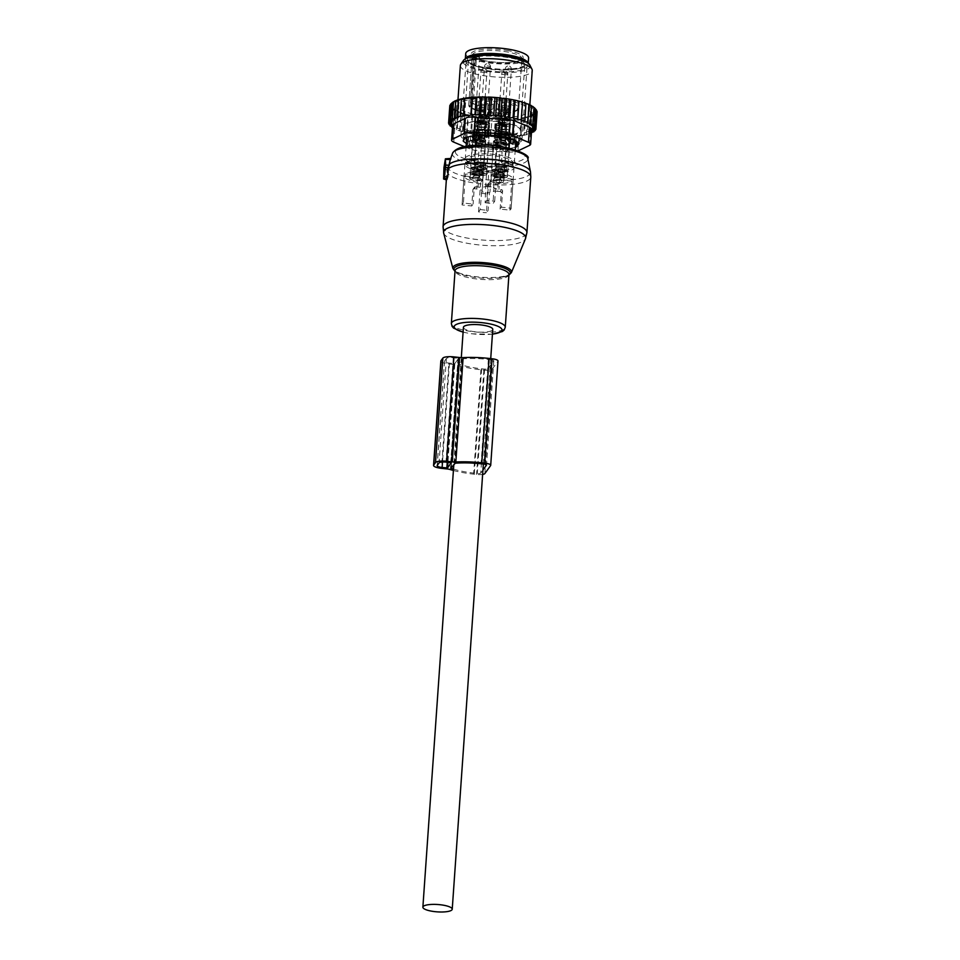 <?xml version="1.0" encoding="UTF-8"?>
<svg xmlns="http://www.w3.org/2000/svg" width="960" height="960" viewBox="0 0 960 960"><rect width="100%" height="100%" fill="white"/><g stroke="black" fill="none" stroke-linecap="round" stroke-linejoin="round"><path stroke-width="0.72" stroke-dasharray="4.8 3.6" d="M450.816 159.108L447.504 167.832L446.616 179.832M447.108 170.436A42.024 10.524 -176 0 0 446.964 171.156L447.12 169.68L444.168 169.164M444.18 168.84L447.168 169.848M463.416 203.028A24.612 6.168 -176 0 0 462.06 204.864A24.612 6.168 -176 0 0 462.06 204.924L471.768 205.98L473.124 204.096L463.416 203.028L465.444 174.036L478.884 175.512L478.08 187.104A6.6 1.656 -176 0 0 485.688 186.252L485.124 202.752L486.792 200.412L488.82 171.42A24.612 6.168 -176 0 0 465.444 174.036M478.08 187.104L475.524 186.828A1.2 1.152 -144.3 0 0 474.264 187.86L473.124 204.096M474.264 187.86L472.896 189.756L471.768 205.98M472.896 189.756A1.2 1.152 -144.3 0 1 474.168 188.724L476.712 189A6.6 1.656 -176 0 1 482.184 191.016A6.6 1.656 -176 0 1 482.088 191.268L481.644 191.88L489.528 192.732L488.112 210.42L486.432 212.748L488.46 183.756A24.612 6.168 -176 0 0 511.836 181.14L498.396 179.676L497.58 191.268A6.6 1.656 -176 0 0 489.972 192.12L489.528 192.732M485.124 202.752L493.008 203.604L494.676 201.276A24.612 6.168 -176 0 0 486.792 200.412M486.132 185.64L494.064 186.468L493.008 203.604M509.808 210.132A24.612 6.168 -176 0 0 511.164 208.296A24.612 6.168 -176 0 0 511.176 208.236L501.456 207.18L500.1 209.076L509.808 210.132L511.836 181.14M486.18 185.604L494.064 186.468L493.572 187.116A6.6 1.656 -176 0 0 493.476 187.356A6.6 1.656 -176 0 0 498.948 189.372L501.492 189.66L500.136 191.544A1.2 1.152 -144.3 0 1 501.24 192.84L500.1 209.076M501.492 189.66A1.2 1.152 -144.3 0 1 502.596 190.944L501.456 207.18M481.644 191.88L480.228 209.556L478.548 211.884A24.612 6.168 -176 0 0 486.432 212.748M480.228 209.556L488.112 210.42M507.492 133.368A24.612 6.168 -176 0 0 502.308 132.168A24.612 6.168 -176 0 0 482.652 130.656L478.992 130.272A4.8 1.2 -176 0 0 473.544 130.884L472.86 131.76A24.612 6.168 -176 0 0 466.92 135.288A24.612 6.168 -176 0 0 468.564 137.724L468 138.6A4.8 1.2 -176 0 0 467.94 138.768A4.8 1.2 -176 0 0 471.828 140.22L475.476 140.64A24.612 6.168 -176 0 0 480.648 141.84A24.612 6.168 -176 0 0 500.316 143.34L499.908 149.148L503.568 149.52A4.8 1.2 -176 0 0 509.004 148.92L510.108 142.248A24.612 6.168 -176 0 0 516.036 138.72A24.612 6.168 -176 0 0 514.392 136.284L514.968 135.396A4.8 1.2 -176 0 0 515.016 135.24A4.8 1.2 -176 0 0 511.128 133.776L507.492 133.368L507.18 137.724M500.316 143.34L503.964 143.724L503.568 149.52A4.8 0.636 -84 0 0 503.772 151.608L508.428 149.856A4.8 4.584 -141.4 0 1 506.256 151.332L503.772 151.608L499.908 149.148M509.7 148.044L506.256 151.332M514.392 136.284L513.792 142.488M479.028 165.036A24.612 6.168 -176 0 0 514.416 161.916A24.612 6.168 -176 0 0 500.688 155.364A24.612 6.168 -176 0 0 465.3 158.484A24.612 6.168 -176 0 0 479.028 165.036M513.996 142.08L514.968 135.396M478.584 142.764A29.328 7.344 -176 0 0 520.74 139.044A29.328 7.344 -176 0 0 504.372 131.244A29.328 7.344 -176 0 0 462.228 134.952A29.328 7.344 -176 0 0 478.584 142.764M510.108 142.248L509.412 143.124A4.8 1.2 -176 0 1 503.964 143.724M468.564 137.724L468.156 143.52L471.132 148.056C468.852 146.652 470.232 149.016 467.544 144.672A4.8 1.2 -176 0 0 471.432 146.028L475.068 146.436L471.732 148.116A4.8 0.792 -83.5 0 1 471.432 146.028L471.828 140.22M475.476 140.64L475.068 146.436M482.652 130.656L482.328 135.156M472.86 131.76L472.56 135.9M479.184 134.064A29.328 7.344 -176 0 0 521.34 130.356A29.328 7.344 -176 0 0 504.984 122.544A29.328 7.344 -176 0 0 462.828 126.264A29.328 7.344 -176 0 0 479.184 134.064M468 138.6L467.592 144.408A4.8 1.2 -176 0 0 467.532 144.564A4.8 1.2 -176 0 0 467.544 144.672M469.98 147.372A4.8 4.608 32.7 0 1 467.592 144.408L468.156 143.52M479.676 133.848A28.212 7.068 -176 0 0 520.236 130.272A28.212 7.068 -176 0 0 504.492 122.76A28.212 7.068 -176 0 0 463.944 126.336A28.212 7.068 -176 0 0 479.676 133.848M478.632 170.832A24.612 6.168 -176 0 0 514.008 167.712A24.612 6.168 -176 0 0 500.28 161.16A24.612 6.168 -176 0 0 464.892 164.28A24.612 6.168 -176 0 0 478.632 170.832M493.44 141.348A6.6 1.656 -176 0 0 498.48 143.316A6.6 1.656 -176 0 0 505.944 142.92A6.6 1.656 -176 0 0 506.616 142.26A6.6 1.656 -176 0 0 501.576 140.292A6.6 1.656 -176 0 0 494.112 140.688A6.6 1.656 -176 0 0 493.44 141.348L490.68 180.768A6.6 1.656 -176 0 1 490.776 180.528L488.46 183.756M490.68 180.768A6.6 1.656 -176 0 0 495.72 182.748A6.6 1.656 -176 0 0 503.184 182.352A6.6 1.656 -176 0 0 503.856 181.692A6.6 1.656 -176 0 0 498.396 179.676M472.572 139.068A6.6 1.656 -176 0 0 476.256 140.832A6.6 1.656 -176 0 0 485.748 139.992A6.6 1.656 -176 0 0 482.064 138.228A6.6 1.656 -176 0 0 472.572 139.068L469.812 178.5A6.6 1.656 -176 0 1 477.528 177.396L464.088 175.932A24.612 6.168 -176 0 0 477.816 182.424A24.612 6.168 -176 0 0 480.576 182.892L482.892 179.664L482.088 191.268M469.812 178.5A6.6 1.656 -176 0 0 473.496 180.252A6.6 1.656 -176 0 0 482.892 179.664M510.228 137.256A6.6 1.656 -176 0 0 506.544 135.492A6.6 1.656 -176 0 0 497.052 136.332A6.6 1.656 -176 0 0 500.736 138.084A6.6 1.656 -176 0 0 510.228 137.256L507.468 176.688A6.6 1.656 -176 0 1 499.752 177.78L513.204 179.244A24.612 6.168 -176 0 0 499.464 172.752A24.612 6.168 -176 0 0 496.704 172.284L494.388 175.512L493.572 187.116M507.468 176.688A6.6 1.656 -176 0 0 503.784 174.924A6.6 1.656 -176 0 0 494.388 175.512M465.468 58.776A31.524 7.896 -176 0 0 465.312 59.424A31.524 7.896 -176 0 0 482.892 67.812A31.524 7.896 -176 0 0 528.192 63.816A31.524 7.896 -176 0 0 528.132 63.156M489.36 134.976A6.6 1.656 -176 0 0 484.308 133.008A6.6 1.656 -176 0 0 476.856 133.404A6.6 1.656 -176 0 0 476.184 134.052A6.6 1.656 -176 0 0 481.224 136.032A6.6 1.656 -176 0 0 488.676 135.636A6.6 1.656 -176 0 0 489.36 134.976L486.6 174.408A6.6 1.656 -176 0 1 486.504 174.66L488.82 171.42M486.6 174.408A6.6 1.656 -176 0 0 481.56 172.44A6.6 1.656 -176 0 0 474.096 172.824A6.6 1.656 -176 0 0 473.424 173.484A6.6 1.656 -176 0 0 478.884 175.512M500.136 191.544L497.58 191.268M465.708 53.628A31.524 7.896 -176 0 0 483.288 62.016A31.524 7.896 -176 0 0 528.6 58.02M505.272 142.8A5.856 1.464 -176 0 0 505.872 142.212A5.856 1.464 -176 0 0 501.396 140.472A5.856 1.464 -176 0 0 494.784 140.82A5.856 1.464 -176 0 0 494.196 141.396A5.856 1.464 -176 0 0 498.66 143.148A5.856 1.464 -176 0 0 505.272 142.8M476.592 140.676A5.856 1.464 -176 0 0 485.004 139.944A5.856 1.464 -176 0 0 481.74 138.384A5.856 1.464 -176 0 0 473.316 139.128A5.856 1.464 -176 0 0 476.592 140.676M506.208 135.648A5.856 1.464 -176 0 0 497.796 136.38A5.856 1.464 -176 0 0 501.06 137.94A5.856 1.464 -176 0 0 509.472 137.196A5.856 1.464 -176 0 0 506.208 135.648M477.528 133.524A5.856 1.464 -176 0 0 476.928 134.112A5.856 1.464 -176 0 0 481.392 135.852A5.856 1.464 -176 0 0 488.004 135.504A5.856 1.464 -176 0 0 488.604 134.928A5.856 1.464 -176 0 0 484.14 133.176A5.856 1.464 -176 0 0 477.528 133.524M495.396 132.12A5.856 1.464 -176 0 0 494.796 132.696A5.856 1.464 -176 0 0 499.272 134.448A5.856 1.464 -176 0 0 505.884 134.1A5.856 1.464 -176 0 0 506.472 133.512A5.856 1.464 -176 0 0 502.008 131.772A5.856 1.464 -176 0 0 495.396 132.12M482.34 129.684A5.856 1.464 -176 0 0 473.928 130.428A5.856 1.464 -176 0 0 477.192 131.988A5.856 1.464 -176 0 0 485.604 131.244A5.856 1.464 -176 0 0 482.34 129.684M506.82 126.948A5.856 1.464 -176 0 0 498.408 127.692A5.856 1.464 -176 0 0 501.672 129.24A5.856 1.464 -176 0 0 510.084 128.508A5.856 1.464 -176 0 0 506.82 126.948M488.616 126.816A5.856 1.464 -176 0 0 489.216 126.228A5.856 1.464 -176 0 0 484.74 124.488A5.856 1.464 -176 0 0 478.128 124.824A5.856 1.464 -176 0 0 477.54 125.412A5.856 1.464 -176 0 0 482.004 127.164A5.856 1.464 -176 0 0 488.616 126.816M505.608 134.052A5.556 1.392 -176 0 0 506.172 133.5A5.556 1.392 -176 0 0 501.936 131.844A5.556 1.392 -176 0 0 495.66 132.168A5.556 1.392 -176 0 0 495.096 132.72A5.556 1.392 -176 0 0 499.332 134.376A5.556 1.392 -176 0 0 505.608 134.052M477.324 131.928A5.556 1.392 -176 0 0 485.304 131.22A5.556 1.392 -176 0 0 482.208 129.744A5.556 1.392 -176 0 0 474.228 130.44A5.556 1.392 -176 0 0 477.324 131.928M506.688 127.008A5.556 1.392 -176 0 0 498.708 127.704A5.556 1.392 -176 0 0 501.804 129.18A5.556 1.392 -176 0 0 509.784 128.484A5.556 1.392 -176 0 0 506.688 127.008M476.412 55.872L474.528 55.668A2.4 0.6 4 0 1 473.124 55.38A24.912 6.24 -176 0 0 472.128 56.772L472.224 55.248A24.912 6.24 -176 0 0 486.12 61.884A24.912 6.24 -176 0 0 521.928 58.728A24.912 6.24 -176 0 0 508.032 52.092A24.912 6.24 -176 0 0 472.224 55.248C473.196 54.732 467.376 56.172 485.808 60.936C499.536 63.156 510.6 63.072 518.988 60.696L521.928 58.728L518.484 108.012A24.912 6.24 -176 0 0 504.588 101.376A24.912 6.24 -176 0 0 470.496 102.468L471.408 102.936L474.648 56.544L473.736 56.076L470.496 102.468A1.2 1.092 60.2 0 0 471.528 103.812L471.408 102.936L473.28 103.14L476.532 56.748A3.6 0.9 4 0 1 479.508 57.852A3.6 0.9 4 0 1 475.308 58.452L475.596 57.012A2.4 0.6 4 0 0 478.356 56.7A2.4 0.6 4 0 0 476.412 55.872L476.532 56.748L474.648 56.544L474.576 55.632L473.316 55.356M479.928 110.22A12.012 3.012 4 0 0 492.924 108.768A2.7 0.672 4 0 1 495.876 108.444A2.7 0.672 4 0 1 498.24 109.284A2.7 0.672 4 0 1 498.228 109.344A12.012 3.012 4 0 0 498.156 109.632A12.012 3.012 4 0 0 507.396 113.22A2.7 0.672 4 0 1 509.472 114.024A2.7 0.672 4 0 1 506.484 114.492A12.012 3.012 4 0 0 493.476 115.944A2.7 0.672 4 0 1 490.524 116.268A2.7 0.672 4 0 1 488.16 115.428A2.7 0.672 4 0 1 488.172 115.368A12.012 3.012 4 0 0 488.256 115.092A12.012 3.012 4 0 0 479.016 111.504A2.7 0.672 4 0 1 476.928 110.688A2.7 0.672 4 0 1 479.928 110.22L480.276 105.3A2.7 0.672 -176 0 0 477.312 105.66A4.8 1.2 -176 0 1 471.78 106.284L475.308 58.452L472.02 58.44L468.78 104.832A1.2 1.2 0 0 0 468.792 105.072A1.2 1.164 -7.4 0 1 468.78 104.844L470.184 104.628L473.712 56.808A2.4 0.6 4 0 0 472.128 56.772L468.78 104.844A24.912 6.24 -176 0 0 482.676 111.168A24.912 6.24 -176 0 0 518.484 108.012C519.168 109.764 516.492 111.36 510.48 112.776C502.236 114.084 493.068 113.856 482.976 112.104C473.016 109.704 468.288 107.364 468.792 105.072A1.2 1.164 -7.4 0 0 469.896 106.08A23.712 5.94 -176 0 0 483.12 112.092A23.712 5.94 -176 0 0 514.788 111.444A23.712 5.94 -176 0 0 503.976 102.768A23.712 5.94 -176 0 0 471.528 103.812L473.364 104.052L473.28 103.14A3.6 0.9 -176 0 1 476.268 104.244L479.508 57.852C479.7 56.688 478.68 56.016 476.46 55.836L474.528 55.668M473.124 55.38L473.736 56.076M478.404 124.884A5.556 1.392 -176 0 0 477.84 125.436A5.556 1.392 -176 0 0 482.076 127.092A5.556 1.392 -176 0 0 488.352 126.756A5.556 1.392 -176 0 0 488.916 126.204A5.556 1.392 -176 0 0 484.68 124.548A5.556 1.392 -176 0 0 478.404 124.884M496.272 123.468A5.556 1.392 -176 0 0 495.708 124.02A5.556 1.392 -176 0 0 499.944 125.676A5.556 1.392 -176 0 0 506.22 125.352A5.556 1.392 -176 0 0 506.784 124.8A5.556 1.392 -176 0 0 502.548 123.144A5.556 1.392 -176 0 0 496.272 123.468M482.82 121.044A5.556 1.392 -176 0 0 474.84 121.752A5.556 1.392 -176 0 0 477.936 123.228A5.556 1.392 -176 0 0 485.916 122.52A5.556 1.392 -176 0 0 482.82 121.044M507.3 118.308A5.556 1.392 -176 0 0 499.308 119.004A5.556 1.392 -176 0 0 502.404 120.492A5.556 1.392 -176 0 0 510.396 119.784A5.556 1.392 -176 0 0 507.3 118.308M488.952 118.068A5.556 1.392 -176 0 0 489.528 117.516A5.556 1.392 -176 0 0 485.28 115.848A5.556 1.392 -176 0 0 479.004 116.184A5.556 1.392 -176 0 0 478.44 116.736A5.556 1.392 -176 0 0 482.688 118.392A5.556 1.392 -176 0 0 488.952 118.068M504.204 124.968A3.3 0.828 -176 0 0 504.54 124.644A3.3 0.828 -176 0 0 502.02 123.66A3.3 0.828 -176 0 0 498.288 123.852A3.3 0.828 -176 0 0 497.952 124.176A3.3 0.828 -176 0 0 500.472 125.16A3.3 0.828 -176 0 0 504.204 124.968M478.92 122.784A3.3 0.828 -176 0 0 483.672 122.364A3.3 0.828 -176 0 0 481.824 121.488A3.3 0.828 -176 0 0 477.084 121.908A3.3 0.828 -176 0 0 478.92 122.784M506.304 118.752A3.3 0.828 -176 0 0 501.552 119.172A3.3 0.828 -176 0 0 503.4 120.048A3.3 0.828 -176 0 0 508.14 119.628A3.3 0.828 -176 0 0 506.304 118.752M480.276 105.3A12.012 3.012 -176 0 0 493.272 103.848A2.7 0.672 -176 0 1 496.224 103.524A2.7 0.672 -176 0 1 498.588 104.352A2.7 0.672 -176 0 1 498.576 104.424A12.012 3.012 -176 0 0 498.504 104.7A12.012 3.012 -176 0 0 507.744 108.288A2.7 0.672 -176 0 1 509.82 109.104A2.7 0.672 -176 0 1 506.82 109.56A12.012 3.012 -176 0 0 493.824 111.024A2.7 0.672 -176 0 1 490.872 111.348A2.7 0.672 -176 0 1 488.508 110.508A2.7 0.672 -176 0 1 488.52 110.436A12.012 3.012 -176 0 0 488.592 110.16A12.012 3.012 -176 0 0 479.352 106.572A2.7 0.672 -176 0 1 477.276 105.768A2.7 0.672 -176 0 1 477.312 105.66A4.8 1.2 -176 0 0 473.412 104.016M507.24 105.408A3.3 0.828 -176 0 0 502.488 105.828A3.3 0.828 -176 0 0 504.336 106.704A3.3 0.828 -176 0 0 509.076 106.296A3.3 0.828 -176 0 0 507.24 105.408M487.872 104.34A3.3 0.828 -176 0 0 488.208 104.016A3.3 0.828 -176 0 0 485.688 103.032A3.3 0.828 -176 0 0 481.956 103.224A3.3 0.828 -176 0 0 481.62 103.56A3.3 0.828 -176 0 0 484.14 104.544A3.3 0.828 -176 0 0 487.872 104.34M482.76 108.156A3.3 0.828 -176 0 0 478.02 108.564A3.3 0.828 -176 0 0 479.856 109.452A3.3 0.828 -176 0 0 484.608 109.032A3.3 0.828 -176 0 0 482.76 108.156M499.224 110.52A3.3 0.828 -176 0 0 498.888 110.844A3.3 0.828 -176 0 0 501.408 111.828A3.3 0.828 -176 0 0 505.14 111.636A3.3 0.828 -176 0 0 505.476 111.3A3.3 0.828 -176 0 0 502.956 110.316A3.3 0.828 -176 0 0 499.224 110.52M481.02 116.568A3.3 0.828 -176 0 0 480.684 116.892A3.3 0.828 -176 0 0 483.204 117.876A3.3 0.828 -176 0 0 486.936 117.684A3.3 0.828 -176 0 0 487.272 117.348A3.3 0.828 -176 0 0 484.752 116.364A3.3 0.828 -176 0 0 481.02 116.568M478.548 211.884L480.576 182.892M513.204 179.244L511.176 208.236M494.676 201.276L496.704 172.284M464.088 175.932L462.06 204.924M477.132 146.412L476.46 147.324L477.132 146.412C476.16 144.192 475.932 144.492 476.46 147.324C475.932 144.492 476.16 144.192 477.132 146.412M472.404 146.892C472.128 148.98 472.344 148.668 473.076 145.968C472.344 148.668 472.128 148.98 472.404 146.892C472.464 144.108 472.692 143.808 473.076 145.968C472.692 143.808 472.464 144.108 472.404 146.892M470.844 168.084A6.3 1.584 4 0 1 472.212 167.22A6.3 1.584 4 0 1 479.256 167.172A6.3 1.584 4 0 1 483.42 168.96A6.3 1.584 4 0 1 482.064 169.824A6.3 1.584 4 0 1 475.008 169.872A6.3 1.584 4 0 1 470.844 168.084L472.236 148.272L475.812 148.728L473.988 174.804A2.7 0.672 4 0 1 475.536 174.3A2.7 0.672 4 0 1 478.356 174.576A2.7 0.672 4 0 1 479.376 175.188A2.7 0.672 4 0 1 477.828 175.68A2.7 0.672 4 0 1 475.008 175.416A2.7 0.672 4 0 1 473.988 174.804L473.532 176.112A3.108 0.78 -176 0 0 474.648 176.928A3.108 0.78 4 0 0 478.104 177.216A3.108 0.78 4 0 0 479.652 176.544L480.96 179.1A4.608 1.152 4 0 1 478.668 180.12A4.608 1.152 4 0 1 473.544 179.676L471.876 178.476L479.268 178.236A4.608 1.152 4 0 1 480.96 179.1M483.42 168.96L485.292 142.284C486.984 141.732 481.512 138.996 474.396 140.088L472.704 141.408A6.3 1.584 4 0 1 474.072 140.544A6.3 1.584 4 0 1 481.116 140.496A6.3 1.584 4 0 1 485.292 142.284A6.3 1.584 4 0 1 483.924 143.16A6.3 1.584 4 0 1 476.88 143.196A6.3 1.584 4 0 1 472.704 141.408L472.464 144.984L476.064 145.044L476.136 143.976A2.7 0.672 -176 0 0 477.156 144.588A2.7 0.672 -176 0 0 479.988 144.864A2.7 0.672 -176 0 0 481.536 144.36A2.7 0.672 -176 0 0 481.284 144.048A2.7 0.672 -176 0 0 480.516 143.748A2.7 0.672 -176 0 0 476.424 143.712A2.7 0.672 -176 0 0 476.136 143.976M481.74 174.468A6.3 1.584 4 0 1 474.684 174.516A6.3 1.584 4 0 1 470.52 172.716A6.3 1.584 4 0 1 471.888 171.852A6.3 1.584 4 0 1 478.932 171.816A6.3 1.584 4 0 1 483.096 173.604A6.3 1.584 4 0 1 481.74 174.468M481.332 180.264A6.3 1.584 4 0 1 474.276 180.312A6.3 1.584 4 0 1 470.112 178.524A6.3 1.584 4 0 1 471.48 177.648A6.3 1.584 4 0 1 478.524 177.612A6.3 1.584 4 0 1 482.688 179.4A6.3 1.584 4 0 1 481.332 180.264M476.1 125.136A5.1 1.272 4 0 1 481.608 125.076A5.1 1.272 4 0 1 485.172 126.444A5.1 1.272 4 0 1 485.184 126.552A5.1 1.272 4 0 1 484.08 127.248A5.1 1.272 4 0 1 478.38 127.284A5.1 1.272 4 0 1 475.008 125.844A5.1 1.272 4 0 1 475.032 125.724A5.1 1.272 4 0 1 476.1 125.136M484.428 129.12A5.7 1.428 -176 0 0 485.652 128.208A5.7 1.428 -176 0 0 481.656 126.672A5.7 1.428 -176 0 0 475.512 126.756A5.7 1.428 -176 0 0 474.312 127.416A5.7 1.428 -176 0 0 477.816 129.12A5.7 1.428 -176 0 0 484.428 129.12M483.96 128.988A5.1 1.272 4 0 1 478.248 129.024A5.1 1.272 4 0 1 474.876 127.584A5.1 1.272 4 0 1 475.98 126.876A5.1 1.272 4 0 1 481.692 126.84A5.1 1.272 4 0 1 485.064 128.292A5.1 1.272 4 0 1 483.96 128.988M475.584 132.672A5.1 1.272 4 0 1 481.092 132.612A5.1 1.272 4 0 1 484.644 133.992A5.1 1.272 4 0 1 484.656 134.088A5.1 1.272 4 0 1 483.552 134.796A5.1 1.272 4 0 1 477.852 134.82A5.1 1.272 4 0 1 474.48 133.38A5.1 1.272 4 0 1 474.492 133.284A5.1 1.272 4 0 1 475.584 132.672M484.056 137.88A6 1.5 -176 0 0 485.34 136.932A6 1.5 -176 0 0 481.164 135.312A6 1.5 -176 0 0 474.672 135.384A6 1.5 -176 0 0 473.4 136.092A6 1.5 -176 0 0 477.12 137.88A6 1.5 -176 0 0 484.056 137.88M483.348 137.688A5.1 1.272 4 0 1 477.648 137.724A5.1 1.272 4 0 1 474.276 136.272A5.1 1.272 4 0 1 475.38 135.576A5.1 1.272 4 0 1 481.08 135.54A5.1 1.272 4 0 1 484.452 136.992A5.1 1.272 4 0 1 483.348 137.688M498 148.68L497.328 149.604L498 148.68C497.028 146.46 496.812 146.772 497.328 149.604C496.812 146.772 497.028 146.46 498 148.68M493.272 149.16C492.996 151.248 493.212 150.948 493.944 148.236C493.212 150.948 492.996 151.248 493.272 149.16C493.332 146.388 493.56 146.076 493.944 148.236C493.56 146.076 493.332 146.388 493.272 149.16M491.712 170.352A6.3 1.584 4 0 1 493.08 169.488A6.3 1.584 4 0 1 500.124 169.452A6.3 1.584 4 0 1 504.288 171.24A6.3 1.584 4 0 1 502.932 172.104A6.3 1.584 4 0 1 495.876 172.152A6.3 1.584 4 0 1 491.712 170.352L493.104 150.54L496.68 150.996L494.856 177.084A2.7 0.672 4 0 1 496.404 176.58A2.7 0.672 4 0 1 499.224 176.844A2.7 0.672 4 0 1 500.244 177.456A2.7 0.672 4 0 1 498.696 177.96A2.7 0.672 4 0 1 495.876 177.684A2.7 0.672 4 0 1 494.856 177.084L494.4 178.392A3.108 0.78 -176 0 0 495.528 179.196A3.108 0.78 4 0 0 498.972 179.496A3.108 0.78 4 0 0 500.52 178.812L501.828 181.38A4.608 1.152 4 0 1 499.536 182.388A4.608 1.152 4 0 1 494.412 181.956L492.744 180.744L500.136 180.516A4.608 1.152 4 0 1 501.828 181.38M504.288 171.24L506.16 144.564C507.852 144.012 502.38 141.264 495.264 142.356L493.584 143.688A6.3 1.584 4 0 1 494.94 142.824A6.3 1.584 4 0 1 501.996 142.776A6.3 1.584 4 0 1 506.16 144.564A6.3 1.584 4 0 1 504.792 145.428A6.3 1.584 4 0 1 497.748 145.476A6.3 1.584 4 0 1 493.584 143.688L493.332 147.264L496.932 147.312L497.016 146.256A2.7 0.672 -176 0 0 498.024 146.868A2.7 0.672 -176 0 0 500.856 147.132A2.7 0.672 -176 0 0 502.404 146.628A2.7 0.672 -176 0 0 502.164 146.328A2.7 0.672 -176 0 0 501.384 146.028A2.7 0.672 -176 0 0 497.292 145.98A2.7 0.672 -176 0 0 497.016 146.256M502.608 176.748A6.3 1.584 4 0 1 495.552 176.784A6.3 1.584 4 0 1 491.388 174.996A6.3 1.584 4 0 1 492.756 174.132A6.3 1.584 4 0 1 499.8 174.084A6.3 1.584 4 0 1 503.964 175.872A6.3 1.584 4 0 1 502.608 176.748M502.2 182.544A6.3 1.584 4 0 1 495.144 182.58A6.3 1.584 4 0 1 490.98 180.792A6.3 1.584 4 0 1 492.348 179.928A6.3 1.584 4 0 1 499.392 179.88A6.3 1.584 4 0 1 503.556 181.68A6.3 1.584 4 0 1 502.2 182.544M496.98 127.416A5.1 1.272 4 0 1 502.476 127.344A5.1 1.272 4 0 1 506.04 128.712A5.1 1.272 4 0 1 506.052 128.82A5.1 1.272 4 0 1 504.948 129.528A5.1 1.272 4 0 1 499.248 129.564A5.1 1.272 4 0 1 495.876 128.112A5.1 1.272 4 0 1 495.9 128.004A5.1 1.272 4 0 1 496.98 127.416M505.296 131.388A5.7 1.428 -176 0 0 506.52 130.476A5.7 1.428 -176 0 0 502.524 128.952A5.7 1.428 -176 0 0 496.38 129.024A5.7 1.428 -176 0 0 495.18 129.684A5.7 1.428 -176 0 0 498.696 131.388A5.7 1.428 -176 0 0 505.296 131.388M504.828 131.268A5.1 1.272 4 0 1 499.116 131.304A5.1 1.272 4 0 1 495.744 129.852A5.1 1.272 4 0 1 496.848 129.156A5.1 1.272 4 0 1 502.56 129.12A5.1 1.272 4 0 1 505.932 130.56A5.1 1.272 4 0 1 504.828 131.268M496.452 134.952A5.1 1.272 4 0 1 501.972 134.88A5.1 1.272 4 0 1 505.512 136.26A5.1 1.272 4 0 1 505.524 136.368A5.1 1.272 4 0 1 504.42 137.064A5.1 1.272 4 0 1 498.72 137.1A5.1 1.272 4 0 1 495.348 135.648A5.1 1.272 4 0 1 495.372 135.552A5.1 1.272 4 0 1 496.452 134.952M504.924 140.148A6 1.5 -176 0 0 506.208 139.212A6 1.5 -176 0 0 502.032 137.592A6 1.5 -176 0 0 495.54 137.664A6 1.5 -176 0 0 494.268 138.372A6 1.5 -176 0 0 497.988 140.16A6 1.5 -176 0 0 504.924 140.148M504.216 139.968A5.1 1.272 4 0 1 498.516 140.004A5.1 1.272 4 0 1 495.144 138.552A5.1 1.272 4 0 1 496.248 137.844A5.1 1.272 4 0 1 501.948 137.808A5.1 1.272 4 0 1 505.32 139.26A5.1 1.272 4 0 1 504.216 139.968M501.6 143.664L500.94 144.588L501.6 143.664C500.628 141.444 500.412 141.756 500.94 144.588C500.412 141.756 500.628 141.444 501.6 143.664M496.884 144.144C496.608 146.232 496.824 145.932 497.544 143.232C496.824 145.932 496.608 146.232 496.884 144.144C496.944 141.372 497.16 141.072 497.544 143.232C497.16 141.072 496.944 141.372 496.884 144.144M495.324 165.348A6.3 1.584 4 0 1 496.68 164.472A6.3 1.584 4 0 1 503.736 164.436A6.3 1.584 4 0 1 507.9 166.224A6.3 1.584 4 0 1 506.532 167.088A6.3 1.584 4 0 1 499.488 167.136A6.3 1.584 4 0 1 495.324 165.348L496.704 145.524L500.28 145.98L498.456 172.068A2.7 0.672 4 0 1 500.004 171.564A2.7 0.672 4 0 1 502.836 171.84A2.7 0.672 4 0 1 503.856 172.44A2.7 0.672 4 0 1 502.308 172.944A2.7 0.672 4 0 1 499.476 172.68A2.7 0.672 4 0 1 498.456 172.068L498 173.376A3.108 0.78 -176 0 0 499.128 174.192A3.108 0.78 4 0 0 502.584 174.48A3.108 0.78 4 0 0 504.12 173.808L505.44 176.364A4.608 1.152 4 0 1 503.148 177.372A4.608 1.152 4 0 1 498.024 176.94L496.344 175.728L503.736 175.5A4.608 1.152 4 0 1 505.44 176.364M507.9 166.224L509.76 139.548C511.452 138.996 505.992 136.26 498.876 137.352L497.184 138.672A6.3 1.584 4 0 1 498.552 137.808A6.3 1.584 4 0 1 505.596 137.76A6.3 1.584 4 0 1 509.76 139.548A6.3 1.584 4 0 1 508.404 140.424A6.3 1.584 4 0 1 501.348 140.46A6.3 1.584 4 0 1 497.184 138.672L496.932 142.248L500.544 142.296L500.616 141.24A2.7 0.672 -176 0 0 501.636 141.852A2.7 0.672 -176 0 0 504.456 142.116A2.7 0.672 -176 0 0 506.004 141.624A2.7 0.672 -176 0 0 505.764 141.312A2.7 0.672 -176 0 0 504.984 141.012A2.7 0.672 -176 0 0 500.904 140.976A2.7 0.672 -176 0 0 500.616 141.24M506.208 171.732A6.3 1.584 4 0 1 499.164 171.768A6.3 1.584 4 0 1 495 169.98A6.3 1.584 4 0 1 496.356 169.116A6.3 1.584 4 0 1 503.412 169.068A6.3 1.584 4 0 1 507.576 170.868A6.3 1.584 4 0 1 506.208 171.732M505.8 177.528A6.3 1.584 4 0 1 498.756 177.576A6.3 1.584 4 0 1 494.592 175.776A6.3 1.584 4 0 1 495.948 174.912A6.3 1.584 4 0 1 503.004 174.876A6.3 1.584 4 0 1 507.168 176.664A6.3 1.584 4 0 1 505.8 177.528M500.58 122.4A5.1 1.272 4 0 1 506.076 122.328A5.1 1.272 4 0 1 509.652 123.696A5.1 1.272 4 0 1 509.664 123.816A5.1 1.272 4 0 1 508.56 124.512A5.1 1.272 4 0 1 502.848 124.548A5.1 1.272 4 0 1 499.476 123.096A5.1 1.272 4 0 1 499.5 122.988A5.1 1.272 4 0 1 500.58 122.4M508.908 126.372A5.7 1.428 -176 0 0 510.12 125.472A5.7 1.428 -176 0 0 506.136 123.936A5.7 1.428 -176 0 0 499.992 124.008A5.7 1.428 -176 0 0 498.792 124.68A5.7 1.428 -176 0 0 502.296 126.384A5.7 1.428 -176 0 0 508.908 126.372M508.428 126.252A5.1 1.272 4 0 1 502.728 126.288A5.1 1.272 4 0 1 499.356 124.836A5.1 1.272 4 0 1 500.46 124.14A5.1 1.272 4 0 1 506.16 124.104A5.1 1.272 4 0 1 509.532 125.556A5.1 1.272 4 0 1 508.428 126.252M500.052 129.936A5.1 1.272 4 0 1 505.572 129.876A5.1 1.272 4 0 1 509.124 131.244A5.1 1.272 4 0 1 509.136 131.352A5.1 1.272 4 0 1 508.032 132.048A5.1 1.272 4 0 1 502.32 132.084A5.1 1.272 4 0 1 498.948 130.632A5.1 1.272 4 0 1 498.972 130.536A5.1 1.272 4 0 1 500.052 129.936M508.524 135.132A6 1.5 -176 0 0 509.82 134.196A6 1.5 -176 0 0 505.644 132.576A6 1.5 -176 0 0 499.152 132.648A6 1.5 -176 0 0 497.88 133.356A6 1.5 -176 0 0 501.6 135.144A6 1.5 -176 0 0 508.524 135.132M507.828 134.952A5.1 1.272 4 0 1 502.116 134.988A5.1 1.272 4 0 1 498.744 133.536A5.1 1.272 4 0 1 499.848 132.84A5.1 1.272 4 0 1 505.56 132.804A5.1 1.272 4 0 1 508.932 134.244A5.1 1.272 4 0 1 507.828 134.952M480.732 141.396L480.072 142.32L480.732 141.396C479.76 139.176 479.544 139.476 480.072 142.32C479.544 139.476 479.76 139.176 480.732 141.396M476.016 141.876C475.728 143.964 475.956 143.652 476.676 140.952C475.956 143.652 475.728 143.964 476.016 141.876C476.076 139.104 476.292 138.792 476.676 140.952C476.292 138.792 476.076 139.104 476.016 141.876M474.456 163.068A6.3 1.584 4 0 1 475.812 162.204A6.3 1.584 4 0 1 482.868 162.156A6.3 1.584 4 0 1 487.032 163.944A6.3 1.584 4 0 1 485.664 164.82A6.3 1.584 4 0 1 478.62 164.856A6.3 1.584 4 0 1 474.456 163.068L475.836 143.256L479.412 143.712L477.588 169.788A2.7 0.672 4 0 1 479.136 169.296A2.7 0.672 4 0 1 481.968 169.56A2.7 0.672 4 0 1 482.976 170.172A2.7 0.672 4 0 1 481.44 170.664A2.7 0.672 4 0 1 478.608 170.4A2.7 0.672 4 0 1 477.588 169.788L477.132 171.096A3.108 0.78 -176 0 0 478.26 171.912A3.108 0.78 4 0 0 481.716 172.212A3.108 0.78 4 0 0 483.252 171.528L484.572 174.096A4.608 1.152 4 0 1 482.28 175.104A4.608 1.152 4 0 1 477.156 174.66L475.476 173.46L482.868 173.232A4.608 1.152 4 0 1 484.572 174.096M487.032 163.944L488.892 137.28C490.584 136.728 485.124 133.98 477.996 135.072L476.316 136.392A6.3 1.584 4 0 1 477.684 135.528A6.3 1.584 4 0 1 484.728 135.492A6.3 1.584 4 0 1 488.892 137.28A6.3 1.584 4 0 1 487.536 138.144A6.3 1.584 4 0 1 480.48 138.192A6.3 1.584 4 0 1 476.316 136.392L476.064 139.98L479.676 140.028L479.748 138.972A2.7 0.672 -176 0 0 480.768 139.572A2.7 0.672 -176 0 0 483.588 139.848A2.7 0.672 -176 0 0 485.136 139.344A2.7 0.672 -176 0 0 484.896 139.032A2.7 0.672 -176 0 0 484.116 138.732A2.7 0.672 -176 0 0 480.024 138.696A2.7 0.672 -176 0 0 479.748 138.972M485.34 169.452A6.3 1.584 4 0 1 478.296 169.5A6.3 1.584 4 0 1 474.132 167.712A6.3 1.584 4 0 1 475.488 166.848A6.3 1.584 4 0 1 482.532 166.8A6.3 1.584 4 0 1 486.708 168.588A6.3 1.584 4 0 1 485.34 169.452M484.932 175.248A6.3 1.584 4 0 1 477.888 175.296A6.3 1.584 4 0 1 473.724 173.508A6.3 1.584 4 0 1 475.08 172.644A6.3 1.584 4 0 1 482.136 172.596A6.3 1.584 4 0 1 486.3 174.384A6.3 1.584 4 0 1 484.932 175.248M479.712 120.12A5.1 1.272 4 0 1 485.208 120.06A5.1 1.272 4 0 1 488.784 121.428A5.1 1.272 4 0 1 488.784 121.536A5.1 1.272 4 0 1 487.692 122.244A5.1 1.272 4 0 1 481.98 122.28A5.1 1.272 4 0 1 478.608 120.828A5.1 1.272 4 0 1 478.632 120.72A5.1 1.272 4 0 1 479.712 120.12M488.04 124.104A5.7 1.428 -176 0 0 489.252 123.192A5.7 1.428 -176 0 0 485.268 121.668A5.7 1.428 -176 0 0 479.124 121.74A5.7 1.428 -176 0 0 477.912 122.4A5.7 1.428 -176 0 0 481.428 124.104A5.7 1.428 -176 0 0 488.04 124.104M487.56 123.984A5.1 1.272 4 0 1 481.86 124.02A5.1 1.272 4 0 1 478.488 122.568A5.1 1.272 4 0 1 479.592 121.86A5.1 1.272 4 0 1 485.292 121.824A5.1 1.272 4 0 1 488.664 123.276A5.1 1.272 4 0 1 487.56 123.984M479.184 127.656A5.1 1.272 4 0 1 484.704 127.596A5.1 1.272 4 0 1 488.256 128.976A5.1 1.272 4 0 1 488.268 129.072A5.1 1.272 4 0 1 487.164 129.78A5.1 1.272 4 0 1 481.452 129.816A5.1 1.272 4 0 1 478.08 128.364A5.1 1.272 4 0 1 478.104 128.268A5.1 1.272 4 0 1 479.184 127.656M487.656 132.864A6 1.5 -176 0 0 488.952 131.916A6 1.5 -176 0 0 484.776 130.296A6 1.5 -176 0 0 478.284 130.38A6 1.5 -176 0 0 477.012 131.088A6 1.5 -176 0 0 480.732 132.864A6 1.5 -176 0 0 487.656 132.864M486.96 132.672A5.1 1.272 4 0 1 481.248 132.708A5.1 1.272 4 0 1 477.876 131.268A5.1 1.272 4 0 1 478.98 130.56A5.1 1.272 4 0 1 484.692 130.524A5.1 1.272 4 0 1 488.064 131.976A5.1 1.272 4 0 1 486.96 132.672M452.424 121.104L453.708 102.744L451.74 103.176M452.016 102.936A42.624 10.668 -176 0 0 451.572 103.488L450.504 104.256M524.424 122.04L525.924 103.212M527.148 123.192L528.876 104.388M528.432 104.832L529.068 104.904M529.416 124.392L530.7 106.02L531.348 105.612M530.7 106.02L531.684 106.176M533.82 107.496L532.476 107.244L533.328 106.86M508.848 136.956L513.24 136.704L514.464 119.304L510.72 120.408L510.108 118.98L508.848 136.956L494.064 136.836L483.732 135.948L485.016 117.576L486.084 118.056A42.624 10.668 4 0 0 488.4 118.296L491.1 118.536A42.624 10.668 4 0 0 493.644 118.716L496.128 118.86A42.624 10.668 4 0 0 498.36 118.956A42.624 10.668 4 0 0 498.936 118.98L501.012 119.028A42.624 10.668 4 0 0 504.348 119.064L505.704 119.052A42.624 10.668 4 0 0 527.796 116.592L528.612 116.352A42.624 10.668 4 0 0 530.424 115.74L531.42 115.344A42.624 10.668 4 0 0 532.62 114.78L531.828 114.444L533.52 114.252A42.624 10.668 4 0 0 534.312 113.7L533.304 113.268L534.996 113.088A42.624 10.668 4 0 0 535.452 112.536L534.276 112.068L535.812 111.876A42.624 10.668 4 0 0 535.98 111.348L534.636 110.904L536.028 110.652A42.624 10.668 4 0 0 535.944 110.112L534.456 109.704L535.692 109.404A42.624 10.668 4 0 0 535.356 108.852L533.736 108.48L534.78 108.132M485.016 117.576L483.396 117.744A42.624 10.668 4 0 1 481.32 117.456L478.716 117.072A42.624 10.668 4 0 1 476.712 116.736L474.228 116.28A42.624 10.668 4 0 1 472.332 115.896L470.004 115.38A42.624 10.668 4 0 1 468.24 114.96L466.08 114.384A42.624 10.668 4 0 1 464.472 113.928L463.236 132.024L467.184 133.068L468.348 116.532L470.004 115.38M460.02 130.704L461.316 112.344L459.384 112.164A42.624 10.668 4 0 1 458.136 111.636L457.296 129.552L456.54 129.708L459.672 130.896L463.188 131.808L464.472 113.928M464.472 113.436L462.528 113.316A42.624 10.668 4 0 1 461.088 112.812L459.672 130.896M458.58 111.192L456.696 110.952A42.624 10.668 4 0 1 455.664 110.412L453.876 128.448L457.296 129.552M451.572 103.488L452.736 103.956L451.2 104.148A42.624 10.668 4 0 0 451.032 104.676L452.376 105.12L450.984 105.36A42.624 10.668 4 0 0 451.068 105.912L452.556 106.32L451.32 106.608A42.624 10.668 4 0 0 451.656 107.172L453.288 107.544L452.232 107.88A42.624 10.668 4 0 0 452.808 108.444L454.536 108.768L453.252 127.14L451.728 127.164L455.028 128.364L456.312 109.992L455.664 110.412M456.312 109.992L454.488 109.716A42.624 10.668 4 0 1 453.684 109.152L452.88 110.628L451.764 126.54M454.536 108.768L453.684 109.152M453.708 102.744L452.7 102.324M453.912 119.88L455.184 101.58L453.876 101.724M455.184 101.58L454.404 101.244M455.856 118.728L457.128 100.512L456.264 100.608M458.232 117.672L459.072 99.6M497.604 117.264A36.024 9.024 4 0 1 457.572 105.492A36.024 9.024 4 0 1 489.408 98.76A36.024 9.024 4 0 1 529.44 110.52A36.024 9.024 4 0 1 497.604 117.264M535.692 109.404L536.64 110.316M535.944 110.112L537.12 111.612L536.028 110.652M535.98 111.348L537.024 112.872L535.812 111.876M535.452 112.536L536.352 114.084L534.996 113.088M534.312 113.7L535.104 115.224L533.52 114.252M531.42 115.344L533.34 116.28L532.62 114.78M528.612 116.352L531.096 117.216L530.424 115.74M505.704 119.052L506.352 120.528L510.108 118.98M527.796 116.592L528.444 118.056L524.844 117.324L525.456 118.752L521.808 118.488L522.168 119.34L514.824 120.168L514.464 119.304M504.168 137.064L505.44 118.944M505.2 137.064L506.352 120.528M504.348 119.064L501.696 120.516L501.012 119.028M499.2 137.028L500.472 118.8M500.532 137.052L501.696 120.516M498.936 118.98L496.848 120.36L496.128 118.86M494.064 136.836L495.336 118.524M495.696 136.896L496.848 120.36M493.644 118.716L491.892 120.06L491.1 118.536M488.808 136.464L490.092 118.104M490.74 136.596L491.892 120.06M488.4 118.296L486.888 119.616L486.084 118.056M485.724 136.152L486.888 119.616M483.732 135.948L480.804 135.564L481.956 119.028L483.396 117.744M481.32 117.456L481.956 119.028M476.052 116.232L474.768 134.604L476.028 134.856L480.804 135.564L479.172 135.336L480.456 116.964M476.028 134.856L477.18 118.32L478.716 117.072M476.712 116.736L477.18 118.32M474.768 134.604L471.468 134.016L472.62 117.48L474.228 116.28M472.332 115.896L472.62 117.48M471.888 115.392L470.604 133.764L471.468 134.016M470.604 133.764L467.184 133.068M468.24 114.96L468.348 116.532M466.728 132.828L468.012 114.456M466.08 114.384L464.388 115.488M462.528 113.316L460.824 114.36M456.54 129.708L457.692 113.172L459.384 112.164M458.136 111.636L457.692 113.172M456.696 110.952L455.028 111.924M454.488 109.716L452.88 110.628M452.808 108.444L451.272 109.332L452.232 107.88M451.656 107.172L450.216 108.024L451.32 106.608M451.068 105.912L449.724 106.728L450.984 105.36M451.032 104.676L449.832 105.468L451.2 104.148M524.844 117.324L523.584 135.3L524.304 135.288L525.456 118.752M521.808 118.488L520.596 135.888L522.168 119.34M521.016 135.876L513.672 136.704L514.824 120.168M509.568 136.944L510.72 120.408M460.908 116.712L462.168 98.736M463.92 115.884L465.132 98.484M464.412 146.628L469.716 148.872A12.012 3.012 4 0 0 480.588 150.852L508.152 152.028L509.208 136.86L496.224 136.98L470.784 133.704L454.836 126.984L452.664 124.764M529.548 145.368L530.604 130.212L519 135.768L509.208 136.86M508.152 152.028A12.012 3.012 -176 0 0 517.932 150.924L518.256 150.78M494.928 145.44A30.624 7.668 4 0 1 460.896 135.444A30.624 7.668 4 0 1 487.956 129.72A30.624 7.668 4 0 1 521.988 139.716A30.624 7.668 4 0 1 494.928 145.44M465.3 137.856L463.896 136.8A6 1.5 4 0 1 463.524 136.224A6 1.5 4 0 1 463.608 136.008L465.552 133.308A6 1.5 4 0 1 466.848 132.684L474.144 130.956A6 1.5 4 0 1 476.676 130.68L487.38 130.392A6 1.5 4 0 1 490.464 130.524L501.696 131.748A6 1.5 4 0 1 504.504 132.252L513.264 134.664A6 1.5 4 0 1 515.052 135.42L518.988 138.36A6 1.5 4 0 1 519.348 138.936A6 1.5 4 0 1 519.264 139.164L517.32 141.852A6 1.5 4 0 1 517.248 141.948M515.772 142.536L508.728 144.204A6 1.5 4 0 1 506.196 144.492L495.504 144.78A6 1.5 4 0 1 492.408 144.648L481.188 143.424A6 1.5 4 0 1 478.368 142.908L469.62 140.496A6 1.5 4 0 1 467.832 139.752L466.668 138.876M500.076 71.808A30.624 7.668 4 0 1 466.044 61.812A30.624 7.668 4 0 1 493.104 56.076A30.624 7.668 4 0 1 527.136 66.072A30.624 7.668 4 0 1 500.076 71.808M529.812 65.004A33.6 8.412 4 0 1 500.412 72.564A33.6 8.412 4 0 1 463.536 60.372M515.448 147.18L508.404 148.848L508.728 144.204M506.196 144.492L505.872 149.124A6 1.5 -176 0 0 508.404 148.848M505.872 149.124L495.18 149.412L495.504 144.78M492.408 144.648L492.084 149.28A6 1.5 -176 0 0 495.18 149.412M492.084 149.28L480.864 148.056L481.188 143.424M478.368 142.908L478.044 147.552A6 1.5 -176 0 0 480.864 148.056M478.044 147.552L469.284 145.14L469.62 140.496M467.832 139.752L467.508 144.384A6 1.5 -176 0 0 469.284 145.14M467.508 144.384L466.344 143.52M530.604 130.212L531.72 128.784M460.368 65.484A36.024 9.024 -176 0 0 500.4 77.256A36.024 9.024 -176 0 0 532.236 70.512M480.3 135.504L481.656 135.684L480.588 150.852M520.596 135.888L524.304 135.288M523.584 135.3L527.28 134.592L528.444 118.056M531.468 132.492L530.544 132.744L532.188 132.816L527.28 134.592M451.452 122.316L452.736 103.956M451.092 123.48L452.376 105.12M451.272 124.68L452.556 106.32M449.124 123.552L450.216 108.024M451.992 125.904L453.288 107.544M450.168 125.076L451.272 109.332M453.252 127.14L452.52 126.84M455.028 128.364L453.876 128.448M526.248 134.592L527.52 116.472M529.944 133.752L531.096 117.216M528.612 133.74L529.884 115.512M532.224 132.276L533.34 116.28M530.544 132.744L531.828 114.444M534 131.004L535.104 115.224M532.02 131.628L533.304 113.268M535.26 129.624L536.352 114.084M532.992 130.44L534.276 112.068M535.956 128.148L537.024 112.872M533.352 129.276L534.636 110.904M533.172 128.064L534.456 109.704M532.452 126.84L533.736 108.48M531.192 125.616L532.476 107.244M484.884 473.532L492.18 369.168A7.2 1.8 -176 0 1 483.876 370.092L480.924 369.768A43.524 10.896 -176 0 1 457.668 365.22A6 1.5 -176 0 0 454.452 364.596L448.812 363.984L441.504 468.348M440.856 361.044A9.612 2.4 -176 0 0 448.812 363.984M453.42 470.484A43.524 10.896 -176 0 0 473.628 474.144L476.58 474.468A7.2 1.8 -176 0 0 482.628 474.42M453.516 469.104A39.324 9.852 -176 0 0 474.336 473.148L477.288 473.472A3 0.756 -176 0 0 480.756 473.088L488.052 368.712A3 0.756 -176 0 1 484.584 369.096L481.632 368.784A39.324 9.852 -176 0 1 458.772 364.056L462.528 358.836A39.324 9.852 -176 0 1 488.364 359.424L491.316 359.748L484.02 464.112M454.836 363.564L458.52 358.44L453.3 357.744A6 1.5 -176 0 0 446.376 358.512L444.54 361.068A6 1.5 -176 0 0 444.456 361.296A6 1.5 -176 0 0 449.424 363.132L454.836 363.564L447.924 462.324M492.18 369.168L497.892 361.224A7.2 1.8 -176 0 0 498 360.96M488.052 368.712L493.764 360.768A3 0.756 -176 0 0 493.8 360.66A3 0.756 -176 0 0 491.316 359.748M480.756 473.088L482.94 470.052M463.428 327.324A14.712 3.684 -176 0 0 466.104 329.688A14.712 3.684 -176 0 0 482.412 332.16A14.712 3.684 -176 0 0 492.768 329.376M443.664 233.064A41.148 10.296 -176 0 0 497.88 245.7A41.148 10.296 -176 0 0 525.456 238.776M443.076 226.752A42.024 10.524 -176 0 0 498.54 240.552A42.024 10.524 -176 0 0 526.92 232.608M511.38 272.58A29.424 7.368 4 0 1 491.664 277.524A29.424 7.368 4 0 1 452.904 268.488M455.016 271.212A28.26 7.08 -176 0 0 464.664 275.46A28.26 7.08 -176 0 0 491.22 278.34A28.26 7.08 -176 0 0 498.768 277.848A28.26 7.08 -176 0 0 508.908 274.992M446.352 179.832L446.964 171.156A42.024 10.524 -176 0 0 502.428 184.956A42.024 10.524 -176 0 0 530.808 177.012M455.004 271.368L464.664 275.46C449.1 269.892 457.212 270.984 455.04 270.804A27.012 6.768 -176 0 0 490.704 279.672A27.012 6.768 -176 0 0 508.944 274.572C506.772 274.452 514.944 274.5 498.768 277.848L508.908 275.136M447.936 166.356A41.412 10.368 -176 0 0 502.548 180.288A41.412 10.368 -176 0 0 530.46 171.744M451.356 323.52A27.012 6.768 -176 0 0 487.008 332.388A27.012 6.768 -176 0 0 505.26 327.288M463.092 332.052A23.964 6 -176 0 0 485.82 334.548A23.964 6 -176 0 0 492.444 334.104M452.544 153.264A37.8 9.468 -176 0 0 502.296 166.32A37.8 9.468 -176 0 0 527.772 158.52M479.016 145.368A34.896 8.736 -176 0 0 457.308 155.064A34.896 8.736 -176 0 0 501.504 163.428A34.896 8.736 -176 0 0 523.212 153.732A34.896 8.736 -176 0 0 479.016 145.368M443.94 167.616L447.504 167.832M445.128 159.672L450.192 159.984M443.532 178.116L446.544 178.584M475.524 186.828L474.168 188.724M486.252 186.516L494.136 187.368M502.596 190.944L501.24 192.84M481.356 193.32L489.24 194.184M510.78 138.708L511.128 133.776M509.412 143.124L509.004 148.92A4.8 4.584 -141.4 0 1 508.428 149.856L508.968 149.184M479.484 165.96A23.412 5.868 -176 0 0 513.132 162.984A23.412 5.868 -176 0 0 500.076 156.756A23.412 5.868 -176 0 0 466.416 159.72A23.412 5.868 -176 0 0 479.484 165.96M473.208 135.744L473.544 130.884M478.992 130.272L478.644 135.252M479.232 169.428A23.412 5.868 -176 0 0 512.892 166.464A23.412 5.868 -176 0 0 499.836 160.236A23.412 5.868 -176 0 0 466.176 163.2A23.412 5.868 -176 0 0 479.232 169.428M509.076 57.24A28.212 7.068 -176 0 0 468.516 60.816A28.212 7.068 -176 0 0 484.26 68.328A28.212 7.068 -176 0 0 524.82 64.752A28.212 7.068 -176 0 0 509.076 57.24M469.152 57.3A29.424 7.368 -176 0 0 483.816 67.404A29.424 7.368 -176 0 0 515.952 68.46A29.424 7.368 -176 0 0 524.676 61.188M490.776 180.528L489.972 192.12M477.528 177.396L476.712 189M499.752 177.78L498.948 189.372M486.504 174.66L485.688 186.252M508.644 50.7A26.112 6.54 -176 0 0 473.772 51.408A26.112 6.54 -176 0 0 485.664 60.96A26.112 6.54 -176 0 0 520.548 60.24A26.112 6.54 -176 0 0 508.644 50.7M473.712 56.808L475.596 57.012M471.78 106.284L469.896 106.08L470.184 104.628L472.056 104.832A3.6 0.9 -176 0 0 476.268 104.244L471.48 103.836A1.2 1.2 0 0 1 470.412 102.564L473.544 55.632M479.016 111.504L479.352 106.572M492.924 108.768L493.272 103.848M498.228 109.344L498.576 104.424M507.396 113.22L507.744 108.288M506.484 114.492L506.82 109.56M493.476 115.944L493.824 111.024M488.172 115.368L488.52 110.436M481.584 169.704A5.7 1.428 4 0 1 473.592 169.416A5.7 1.428 4 0 1 472.68 167.34A5.7 1.428 4 0 1 480.672 167.628A5.7 1.428 4 0 1 481.584 169.704M473.1 168.048A5.1 1.272 4 0 1 478.812 168.012A5.1 1.272 4 0 1 482.184 169.464A5.1 1.272 4 0 1 481.08 170.16A5.1 1.272 4 0 1 475.38 170.196A5.1 1.272 4 0 1 472.008 168.744A5.1 1.272 4 0 1 473.1 168.048M472.86 171.528A5.1 1.272 4 0 1 478.572 171.492A5.1 1.272 4 0 1 481.944 172.932A5.1 1.272 4 0 1 480.84 173.64A5.1 1.272 4 0 1 475.128 173.676A5.1 1.272 4 0 1 471.756 172.224A5.1 1.272 4 0 1 472.86 171.528M472.356 171.984A5.7 1.428 4 0 1 480.348 172.272A5.7 1.428 4 0 1 481.26 174.348A5.7 1.428 4 0 1 473.268 174.048A5.7 1.428 4 0 1 472.356 171.984M486.252 72.312A3 0.756 4 0 1 482.892 72.336A3 0.756 4 0 1 480.912 71.484A3 0.756 4 0 1 481.56 71.064A3 0.756 4 0 1 484.92 71.052A3 0.756 4 0 1 486.9 71.904A3 0.756 4 0 1 486.252 72.312M482.76 122.172A3 0.756 4 0 1 479.412 122.196A3 0.756 4 0 1 477.42 121.344A3 0.756 4 0 1 478.068 120.936A3 0.756 4 0 1 481.428 120.912A3 0.756 4 0 1 483.408 121.764A3 0.756 4 0 1 482.76 122.172M483.192 122.88A3.6 0.9 4 0 1 478.14 122.7A3.6 0.9 4 0 1 477.564 121.392A3.6 0.9 4 0 1 482.616 121.572A3.6 0.9 4 0 1 483.192 122.88M483.9 123.072A4.5 1.128 4 0 1 477.588 122.832A4.5 1.128 4 0 1 476.856 121.2A4.5 1.128 4 0 1 483.168 121.428A4.5 1.128 4 0 1 483.9 123.072M476.352 121.656A5.1 1.272 4 0 1 482.052 121.62A5.1 1.272 4 0 1 485.424 123.072A5.1 1.272 4 0 1 484.32 123.768A5.1 1.272 4 0 1 478.62 123.804A5.1 1.272 4 0 1 475.248 122.364A5.1 1.272 4 0 1 476.352 121.656M475.092 139.632A5.1 1.272 4 0 1 480.804 139.596A5.1 1.272 4 0 1 484.176 141.048A5.1 1.272 4 0 1 483.072 141.744A5.1 1.272 4 0 1 477.36 141.78A5.1 1.272 4 0 1 473.988 140.34A5.1 1.272 4 0 1 475.092 139.632M474.588 140.088A5.7 1.428 4 0 1 482.58 140.376A5.7 1.428 4 0 1 483.492 142.452A5.7 1.428 4 0 1 475.5 142.164A5.7 1.428 4 0 1 474.588 140.088M471.876 178.476L473.532 176.112A3.108 0.78 -176 0 1 478.5 175.956A3.108 0.78 4 0 1 479.652 176.544L481.536 144.36M502.464 171.984A5.7 1.428 4 0 1 494.46 171.684A5.7 1.428 4 0 1 493.548 169.62A5.7 1.428 4 0 1 501.54 169.908A5.7 1.428 4 0 1 502.464 171.984M493.98 170.316A5.1 1.272 4 0 1 499.68 170.28A5.1 1.272 4 0 1 503.052 171.732A5.1 1.272 4 0 1 501.948 172.44A5.1 1.272 4 0 1 496.248 172.464A5.1 1.272 4 0 1 492.876 171.024A5.1 1.272 4 0 1 493.98 170.316M493.728 173.796A5.1 1.272 4 0 1 499.44 173.76A5.1 1.272 4 0 1 502.812 175.212A5.1 1.272 4 0 1 501.708 175.908A5.1 1.272 4 0 1 495.996 175.944A5.1 1.272 4 0 1 492.624 174.504A5.1 1.272 4 0 1 493.728 173.796M493.224 174.252A5.7 1.428 4 0 1 501.216 174.552A5.7 1.428 4 0 1 502.14 176.616A5.7 1.428 4 0 1 494.136 176.328A5.7 1.428 4 0 1 493.224 174.252M507.12 74.592A3 0.756 4 0 1 503.76 74.604A3 0.756 4 0 1 501.78 73.752A3 0.756 4 0 1 502.428 73.344A3 0.756 4 0 1 505.788 73.32A3 0.756 4 0 1 507.768 74.172A3 0.756 4 0 1 507.12 74.592M503.628 124.452A3 0.756 4 0 1 500.28 124.476A3 0.756 4 0 1 498.288 123.624A3 0.756 4 0 1 498.936 123.204A3 0.756 4 0 1 502.296 123.192A3 0.756 4 0 1 504.276 124.044A3 0.756 4 0 1 503.628 124.452M504.06 125.16A3.6 0.9 4 0 1 499.008 124.968A3.6 0.9 4 0 1 498.432 123.66A3.6 0.9 4 0 1 503.484 123.852A3.6 0.9 4 0 1 504.06 125.16M504.768 125.34A4.5 1.128 4 0 1 498.456 125.112A4.5 1.128 4 0 1 497.724 123.48A4.5 1.128 4 0 1 504.036 123.708A4.5 1.128 4 0 1 504.768 125.34M497.22 123.936A5.1 1.272 4 0 1 502.92 123.9A5.1 1.272 4 0 1 506.292 125.34A5.1 1.272 4 0 1 505.188 126.048A5.1 1.272 4 0 1 499.488 126.084A5.1 1.272 4 0 1 496.116 124.632A5.1 1.272 4 0 1 497.22 123.936M495.96 141.912A5.1 1.272 4 0 1 501.672 141.876A5.1 1.272 4 0 1 505.044 143.316A5.1 1.272 4 0 1 503.94 144.024A5.1 1.272 4 0 1 498.228 144.06A5.1 1.272 4 0 1 494.856 142.608A5.1 1.272 4 0 1 495.96 141.912M495.456 142.368A5.7 1.428 4 0 1 503.448 142.656A5.7 1.428 4 0 1 504.36 144.732A5.7 1.428 4 0 1 496.368 144.432A5.7 1.428 4 0 1 495.456 142.368M492.744 180.744L494.4 178.392A3.108 0.78 -176 0 1 499.38 178.236A3.108 0.78 4 0 1 500.52 178.812L502.404 146.628M506.064 166.968A5.7 1.428 4 0 1 498.072 166.668A5.7 1.428 4 0 1 497.148 164.604A5.7 1.428 4 0 1 505.152 164.892A5.7 1.428 4 0 1 506.064 166.968M497.58 165.312A5.1 1.272 4 0 1 503.292 165.276A5.1 1.272 4 0 1 506.664 166.716A5.1 1.272 4 0 1 505.56 167.424A5.1 1.272 4 0 1 499.848 167.46A5.1 1.272 4 0 1 496.476 166.008A5.1 1.272 4 0 1 497.58 165.312M497.34 168.78A5.1 1.272 4 0 1 503.04 168.756A5.1 1.272 4 0 1 506.412 170.196A5.1 1.272 4 0 1 505.308 170.904A5.1 1.272 4 0 1 499.608 170.94A5.1 1.272 4 0 1 496.236 169.488A5.1 1.272 4 0 1 497.34 168.78M496.824 169.236A5.7 1.428 4 0 1 504.828 169.536A5.7 1.428 4 0 1 505.74 171.6A5.7 1.428 4 0 1 497.748 171.312A5.7 1.428 4 0 1 496.824 169.236M510.72 69.576A3 0.756 4 0 1 507.372 69.588A3 0.756 4 0 1 505.38 68.736A3 0.756 4 0 1 506.028 68.328A3 0.756 4 0 1 509.388 68.304A3 0.756 4 0 1 511.38 69.156A3 0.756 4 0 1 510.72 69.576M507.24 119.436A3 0.756 4 0 1 503.88 119.46A3 0.756 4 0 1 501.9 118.608A3 0.756 4 0 1 502.548 118.2A3 0.756 4 0 1 505.908 118.176A3 0.756 4 0 1 507.888 119.028A3 0.756 4 0 1 507.24 119.436M507.672 120.144A3.6 0.9 4 0 1 502.62 119.964A3.6 0.9 4 0 1 502.032 118.656A3.6 0.9 4 0 1 507.084 118.836A3.6 0.9 4 0 1 507.672 120.144M508.368 120.336A4.5 1.128 4 0 1 502.056 120.096A4.5 1.128 4 0 1 501.336 118.464A4.5 1.128 4 0 1 507.648 118.692A4.5 1.128 4 0 1 508.368 120.336M500.82 118.92A5.1 1.272 4 0 1 506.532 118.884A5.1 1.272 4 0 1 509.904 120.336A5.1 1.272 4 0 1 508.8 121.032A5.1 1.272 4 0 1 503.088 121.068A5.1 1.272 4 0 1 499.716 119.616A5.1 1.272 4 0 1 500.82 118.92M499.572 136.896A5.1 1.272 4 0 1 505.272 136.86A5.1 1.272 4 0 1 508.644 138.312A5.1 1.272 4 0 1 507.54 139.008A5.1 1.272 4 0 1 501.84 139.044A5.1 1.272 4 0 1 498.468 137.592A5.1 1.272 4 0 1 499.572 136.896M499.056 137.352A5.7 1.428 4 0 1 507.048 137.64A5.7 1.428 4 0 1 507.972 139.716A5.7 1.428 4 0 1 499.98 139.416A5.7 1.428 4 0 1 499.056 137.352M496.344 175.728L498 173.376A3.108 0.78 -176 0 1 502.98 173.22A3.108 0.78 4 0 1 504.12 173.808L506.004 141.624M485.196 164.688A5.7 1.428 4 0 1 477.204 164.4A5.7 1.428 4 0 1 476.28 162.324A5.7 1.428 4 0 1 484.272 162.624A5.7 1.428 4 0 1 485.196 164.688M476.712 163.032A5.1 1.272 4 0 1 482.412 162.996A5.1 1.272 4 0 1 485.784 164.448A5.1 1.272 4 0 1 484.692 165.144A5.1 1.272 4 0 1 478.98 165.18A5.1 1.272 4 0 1 475.608 163.728A5.1 1.272 4 0 1 476.712 163.032M476.472 166.512A5.1 1.272 4 0 1 482.172 166.476A5.1 1.272 4 0 1 485.544 167.928A5.1 1.272 4 0 1 484.44 168.624A5.1 1.272 4 0 1 478.74 168.66A5.1 1.272 4 0 1 475.368 167.208A5.1 1.272 4 0 1 476.472 166.512M475.956 166.968A5.7 1.428 4 0 1 483.948 167.256A5.7 1.428 4 0 1 484.872 169.332A5.7 1.428 4 0 1 476.88 169.032A5.7 1.428 4 0 1 475.956 166.968M489.852 67.296A3 0.756 4 0 1 486.504 67.32A3 0.756 4 0 1 484.512 66.468A3 0.756 4 0 1 485.16 66.06A3 0.756 4 0 1 488.52 66.036A3 0.756 4 0 1 490.5 66.888A3 0.756 4 0 1 489.852 67.296M486.372 117.168A3 0.756 4 0 1 483.012 117.18A3 0.756 4 0 1 481.032 116.328A3 0.756 4 0 1 481.68 115.92A3 0.756 4 0 1 485.04 115.896A3 0.756 4 0 1 487.02 116.748A3 0.756 4 0 1 486.372 117.168M486.792 117.864A3.6 0.9 4 0 1 481.752 117.684A3.6 0.9 4 0 1 481.164 116.376A3.6 0.9 4 0 1 486.216 116.556A3.6 0.9 4 0 1 486.792 117.864M487.5 118.056A4.5 1.128 4 0 1 481.188 117.828A4.5 1.128 4 0 1 480.468 116.184A4.5 1.128 4 0 1 486.78 116.424A4.5 1.128 4 0 1 487.5 118.056M479.952 116.64A5.1 1.272 4 0 1 485.664 116.604A5.1 1.272 4 0 1 489.036 118.056A5.1 1.272 4 0 1 487.932 118.764A5.1 1.272 4 0 1 482.22 118.8A5.1 1.272 4 0 1 478.848 117.348A5.1 1.272 4 0 1 479.952 116.64M478.704 134.616A5.1 1.272 4 0 1 484.404 134.58A5.1 1.272 4 0 1 487.776 136.032A5.1 1.272 4 0 1 486.672 136.74A5.1 1.272 4 0 1 480.972 136.776A5.1 1.272 4 0 1 477.6 135.324A5.1 1.272 4 0 1 478.704 134.616M478.188 135.072A5.7 1.428 4 0 1 486.18 135.372A5.7 1.428 4 0 1 487.104 137.436A5.7 1.428 4 0 1 479.112 137.148A5.7 1.428 4 0 1 478.188 135.072M475.476 173.46L477.132 171.096A3.108 0.78 -176 0 1 482.112 170.952A3.108 0.78 4 0 1 483.252 171.528L485.136 139.344M453.768 142.14L454.836 126.984M469.716 148.872L470.784 133.704M517.932 150.924L519 135.768M465.552 133.308L465.228 137.94M466.848 132.684L466.524 137.328M473.82 135.6L474.144 130.956M476.676 130.68L476.352 135.312M487.056 135.024L487.38 130.392M490.464 130.524L490.14 135.156M501.372 136.38L501.696 131.748M504.504 132.252L504.18 136.896M512.94 139.296L513.264 134.664M515.052 135.42L514.728 140.052M518.664 143.004L518.988 138.36M519.264 139.164L518.976 143.34M463.656 140.124L463.896 136.8M463.608 136.008L463.284 140.64M454.452 364.596L447.156 468.96M457.668 365.22L450.36 469.596M480.924 369.768L473.628 474.144M483.876 370.092L476.58 474.468M488.364 359.424L481.068 463.788M462.528 358.836L455.22 463.212M461.928 359.016L454.632 463.38M458.496 363.78L451.2 468.156L458.484 363.828M458.772 364.056L451.524 467.7M481.632 368.784L474.336 473.148M484.584 369.096L477.288 473.472M458.508 358.464L451.212 462.78L458.52 358.44M454.14 363.648L447.252 462.252M449.424 363.132L442.512 462M444.54 361.068L437.244 465.432M446.376 358.512L439.08 462.888M453.3 357.744L445.992 462.108M458.016 358.26L450.72 462.624M490.596 465.6L497.892 361.224M493.764 360.768L486.48 464.916M463.08 332.196L471.336 333.78L492.432 334.248M450.708 158.46L449.04 163.152M444.156 169.212L447.084 170.064M474.468 187.284L473.112 189.18M516.036 138.72L515.88 140.916M515.268 149.748L514.416 161.916M515.016 135.24L514.68 140.028M466.92 135.288L466.788 137.256M466.152 146.316L465.3 158.484M479.172 165.012C491.484 167.652 509.04 166.38 511.56 164.316L513.132 162.984L512.892 166.464C511.02 166.764 519.444 166.608 500.136 161.184C481.248 156.768 461.172 163.032 466.176 163.2L466.416 159.72C468.288 159.432 459.864 159.588 479.172 165.012M521.34 130.356L520.74 139.044M462.828 126.264L462.228 134.952M467.94 138.768L467.532 144.564M520.236 130.272L524.82 64.752C526.14 65.112 523.776 66.228 517.716 68.088C507.828 69.78 496.572 69.54 483.948 67.38C469.968 64.896 467.208 60.132 468.516 60.816L463.944 126.336M506.616 142.26L503.856 181.692M485.748 139.992L482.184 191.016M497.052 136.332L493.476 187.356M476.184 134.052L473.424 173.484M494.796 132.696L494.196 141.396M506.472 133.512L505.872 142.212M473.928 130.428L473.316 139.128M485.604 131.244L485.004 139.944M498.408 127.692L497.796 136.38M510.084 128.508L509.472 137.196M489.216 126.228L488.604 134.928M477.54 125.412L476.928 134.112M495.708 124.02L495.096 132.72M506.784 124.8L506.172 133.5M474.84 121.752L474.228 130.44M485.916 122.52L485.304 131.22M499.308 119.004L498.708 127.704M510.396 119.784L509.784 128.484M489.528 117.516L488.916 126.204M478.44 116.736L477.84 125.436M498.888 110.844L497.952 124.176M505.476 111.3L504.54 124.644M478.02 108.564L477.084 121.908M484.608 109.032L483.672 122.364M502.488 105.828L501.552 119.172M509.076 106.296L508.14 119.628M476.928 110.688L477.276 105.768M498.24 109.284L498.588 104.352M498.156 109.632L498.504 104.7M509.472 114.024L509.82 109.104M488.16 115.428L488.508 110.508M488.256 115.092L488.592 110.16M481.62 103.56L480.684 116.892M488.208 104.016L487.272 117.348M514.008 167.712L511.164 208.296M464.892 164.28L462.06 204.864M481.284 144.048L478.944 142.596L476.424 143.712M481.404 169.704L482.208 169.368L481.956 173.04C483.78 172.956 475.044 170.892 472.536 171.984L471.732 172.32L471.984 168.648C471.048 169.212 474.18 169.572 481.404 169.704M470.112 178.524L470.52 172.716M482.688 179.4L483.096 173.604M483.168 68.784A3 3 0 0 0 480.912 71.484L477.336 121.548L483.468 121.98L486.9 71.904A3 3 0 0 0 483.168 68.784M475.008 125.844L475.248 122.364L476.676 121.2C482.508 120.936 485.424 121.56 485.424 123.072L485.184 126.552M485.172 126.444L485.652 128.208M475.032 125.724L474.312 127.416M484.656 134.088L485.064 128.292M474.48 133.38L474.876 127.584M484.644 133.992L485.34 136.932M474.492 133.284L473.4 136.092M474.276 136.272L473.964 140.436L474.768 140.088C477.276 139.008 486.012 141.072 484.188 141.144L484.452 136.992M502.164 146.328L499.812 144.876L497.292 145.98M502.272 171.972L503.088 171.636L502.824 175.308C504.648 175.236 495.912 173.172 493.404 174.252L492.6 174.6L492.852 170.916C491.916 171.492 495.048 171.84 502.272 171.972M490.98 180.792L491.388 174.996M503.556 181.68L503.964 175.872M504.048 71.052A3 3 0 0 0 501.78 73.752L498.204 123.816L504.336 124.248L507.768 74.172A3 3 0 0 0 504.048 71.052M495.876 128.112L496.116 124.632L497.544 123.48C503.376 123.216 506.292 123.84 506.292 125.34L506.052 128.82M506.04 128.712L506.52 130.476M495.9 128.004L495.18 129.684M505.524 136.368L505.932 130.56M495.348 135.648L495.744 129.852M505.512 136.26L506.208 139.212M495.372 135.552L494.268 138.372M495.144 138.552L494.832 142.704L495.636 142.368C498.144 141.276 506.88 143.34 505.056 143.424L505.32 139.26M505.764 141.312L503.424 139.86L500.904 140.976M505.872 166.968L506.688 166.62L506.436 170.304C508.248 170.22 499.524 168.156 497.016 169.248L496.2 169.584L496.464 165.912C495.516 166.476 498.66 166.824 505.872 166.968M494.592 175.776L495 169.98M507.168 176.664L507.576 170.868M507.648 66.036A3 3 0 0 0 505.38 68.736L501.816 118.812L507.936 119.232L511.38 69.156A3 3 0 0 0 507.648 66.036M499.476 123.096L499.716 119.616L501.144 118.464C506.976 118.2 509.892 118.824 509.904 120.336L509.664 123.816M509.652 123.696L510.12 125.472M499.5 122.988L498.792 124.68M509.136 131.352L509.532 125.556M498.948 130.632L499.356 124.836M509.124 131.244L509.82 134.196M498.972 130.536L497.88 133.356M498.744 133.536L498.432 137.688L499.248 137.352C501.744 136.272 510.48 138.336 508.656 138.408L508.932 134.244M484.896 139.032L482.556 137.592L480.024 138.696M485.004 164.688L485.82 164.352L485.568 168.024C487.38 167.952 478.644 165.888 476.148 166.968L475.332 167.304L475.596 163.632C474.648 164.208 477.792 164.556 485.004 164.688M473.724 173.508L474.132 167.712M486.3 174.384L486.708 168.588M486.78 63.768A3 3 0 0 0 484.512 66.468L480.948 116.532L487.068 116.964L490.5 66.888A3 3 0 0 0 486.78 63.768M478.608 120.828L478.848 117.348L480.276 116.184C486.108 115.932 489.024 116.556 489.036 118.056L488.784 121.536M488.784 121.428L489.252 123.192M478.632 120.72L477.912 122.4M488.268 129.072L488.664 123.276M478.08 128.364L478.488 122.568M488.256 128.976L488.952 131.916M478.104 128.268L477.012 131.088M477.876 131.268L477.564 135.42L478.38 135.072C480.876 133.992 489.612 136.056 487.788 136.128L488.064 131.976M460.896 135.444L466.044 61.812M521.988 139.716L527.136 66.072M519.348 138.936L519.024 143.58M463.524 136.224L463.2 140.868M501.036 137.064L502.692 137.064M529.44 110.52L529.824 105M457.572 105.492L457.968 99.804M444.456 361.296L437.148 465.66M493.8 360.66L486.504 465.036M461.304 357.624L453.828 464.496M490.728 358.608L483.36 464.04"/><path stroke-width="1.44" d="M444.552 176.7L445.704 165.156L445.392 158.82L443.94 167.616L443.604 179.028L444.552 176.7L447.756 176.904L448.368 168.168L450.192 159.984M446.52 179.808L447.756 176.904M445.2 167.424L448.368 168.168M513.792 142.488L514.248 141.768A4.8 4.608 -147.3 0 0 514.56 141.192A4.8 1.2 -176 0 0 514.584 141.144A4.8 1.2 -176 0 0 514.608 141.036A4.8 1.2 -176 0 0 510.72 139.572L507.084 139.164L510.036 142.896L511.788 143.628L513.996 142.08M507.18 137.724L507.084 139.164M482.328 135.156L482.244 136.452L477.996 139.404L475.512 139.68L472.452 137.556L472.56 135.9M478.644 135.252L478.584 136.08A4.8 1.2 -176 0 0 473.148 136.68L472.452 137.556M477.996 139.404A4.8 0.636 -84 0 0 478.584 136.08L482.244 136.452M528.132 63.156A31.524 7.896 -176 0 0 510.612 55.428A31.524 7.896 -176 0 0 465.468 58.776M528.24 63.24L528.6 58.02A31.524 7.896 -176 0 0 511.02 49.632A31.524 7.896 -176 0 0 465.708 53.628L465.348 58.836M452.016 102.936L450.504 104.256L449.34 120.792L452.424 121.104L450.588 119.652L451.74 103.116L452.7 102.324A42.624 10.668 4 0 1 453.492 101.772L451.74 103.116M493.38 97.308A42.624 10.668 4 0 1 495.912 97.488L494.952 98.28L493.38 97.308L490.884 97.164L489.996 97.98L488.076 97.044L485.16 97.824L482.664 96.96L480.492 97.812L476.904 97.092L476.136 97.932L465.132 98.484L461.4 99.588L462.168 98.736L458.412 100.284L457.26 116.82L458.232 117.672L454.596 117.648L455.748 101.124L456.588 100.284A42.624 10.668 4 0 1 458.4 99.672L455.748 101.124M486.54 97.212L485.268 115.44L488.844 114.516L490.392 115.8L493.8 114.816L495.636 116.268L498.816 115.26L500.712 116.808L501.996 98.436L500.928 97.968A42.624 10.668 4 0 0 498.612 97.728L495.912 97.488M501.996 98.436L503.616 98.28A42.624 10.668 4 0 1 505.692 98.556L508.296 98.952A42.624 10.668 4 0 1 510.3 99.288L512.784 99.732A42.624 10.668 4 0 1 514.68 100.116L517.008 100.632A42.624 10.668 4 0 1 518.784 101.064L520.932 101.628A42.624 10.668 4 0 1 522.54 102.096L521.304 119.388L517.716 119.928L518.508 101.808L517.008 100.632M531.432 133.02L530.544 132.744L533.952 131.76L532.02 131.628L535.188 130.62L532.992 130.44L535.872 129.408L533.352 129.276L535.968 128.148L533.172 128.064L535.488 126.852L532.452 126.84L534.432 125.544L531.192 125.616L532.812 124.236L529.416 124.392L530.664 122.952L527.148 123.192L528 121.704L524.424 122.04L524.868 120.516L521.256 120.948L522.54 102.096M522.552 102.588L524.484 102.708A42.624 10.668 4 0 1 525.924 103.212L524.868 120.516M525.984 103.704L527.628 103.86A42.624 10.668 4 0 1 528.876 104.388L528 121.704M529.068 104.904L530.316 105.06A42.624 10.668 4 0 1 531.348 105.612L530.664 122.952M531.684 106.176L532.524 106.308A42.624 10.668 4 0 1 533.328 106.86L533.964 107.712L532.812 124.236M534.204 107.58L534.78 108.132A42.624 10.668 4 0 0 534.204 107.58L533.82 107.496M453.516 102.06L454.404 101.244A42.624 10.668 4 0 1 455.592 100.68L453.516 102.06L452.352 118.596L453.912 119.88L450.588 119.652M456.264 100.608L455.592 100.68M459.072 99.6L458.4 99.672M458.412 100.284L459.216 99.432A42.624 10.668 4 0 1 481.308 96.96M482.664 96.96A42.624 10.668 4 0 1 486 96.984M488.076 97.044A42.624 10.668 4 0 1 488.652 97.068A42.624 10.668 4 0 1 490.884 97.164M498.612 97.728L499.968 98.724L500.928 97.968M498.816 115.26L499.968 98.724M500.712 116.808L503.736 115.848L504.888 99.312L503.616 98.28M505.692 98.556L504.888 99.312M506.556 99.048L505.272 117.42L503.736 115.848M505.272 117.42L508.512 116.556L509.664 100.02L508.296 98.952M510.3 99.288L509.664 100.02M510.96 99.78L509.676 118.152L508.512 116.556M509.676 118.152L513.072 117.396L514.224 100.86L512.784 99.732M514.68 100.116L514.224 100.86M515.124 100.62L513.84 118.992L513.072 117.396M513.84 118.992L517.356 118.344M518.784 101.064L518.508 101.808M517.716 119.928L519 101.556M520.932 101.628L522.456 102.852M524.484 102.708L526.02 103.98M527.628 103.86L529.164 105.168M530.316 105.06L531.816 106.416M532.524 106.308L533.964 107.712M534.804 108.168L535.584 109.008L534.432 125.544M535.356 108.852L536.64 110.316L535.488 126.852M535.944 110.112L537.12 111.612L535.872 129.408M452.472 127.44L451.764 126.54M449.736 106.716L448.572 123.264L451.092 123.48L448.668 122.004L449.832 105.468L451.2 104.148M452.352 118.596L455.856 118.728L454.596 117.648M472.488 97.668L471.264 115.068L457.26 116.82M460.236 116.124L461.4 99.588M463.524 115.536L464.676 99M470.868 114.708L472.032 98.172M471.264 115.068L474.972 114.468L476.136 97.932M476.904 97.092L475.644 115.068L479.34 114.348L480.492 97.812M518.256 150.78L529.548 145.368A12.012 3.012 -176 0 0 530.64 144.228A12.012 3.012 -176 0 0 528.456 142.296L512.508 135.564A12.012 3.012 -176 0 0 501.636 133.596L474.084 132.42A12.012 3.012 4 0 0 464.292 133.512L452.688 139.068L453.744 123.912L452.664 124.764L451.584 140.208A12.012 3.012 4 0 0 453.768 142.14L464.412 146.628M453.744 123.912L465.348 118.344C467.412 117.072 470.676 116.712 475.14 117.252L488.028 118.464L502.692 118.428L501.636 133.596M512.508 135.564L513.576 120.408L529.512 127.14L531.72 128.784L530.64 144.228M466.668 138.876L465.3 137.856M517.248 141.948A6 1.5 4 0 1 516.024 142.476L515.772 142.536M460.86 64.176L463.536 60.372A33.6 8.412 4 0 1 492.768 55.32A33.6 8.412 4 0 1 529.812 65.004L531.936 69.144A36.024 9.024 -176 0 0 492.204 58.752A36.024 9.024 -176 0 0 460.86 64.176A36.024 9.024 -176 0 0 460.368 65.484L457.968 99.804M518.976 143.34L518.94 143.796A6 1.5 -176 0 0 519.024 143.58A6 1.5 -176 0 0 518.664 143.004L514.728 140.052A6 1.5 -176 0 0 512.94 139.296L504.18 136.896A6 1.5 -176 0 0 501.372 136.38L490.14 135.156A6 1.5 -176 0 0 487.056 135.024L476.352 135.312A6 1.5 -176 0 0 473.82 135.6L466.524 137.328A6 1.5 -176 0 0 465.228 137.94L463.284 140.64A6 1.5 -176 0 0 463.2 140.868A6 1.5 -176 0 0 463.572 141.432L463.656 140.124M518.94 143.796L516.996 146.496L517.32 141.996M516.024 142.476L515.7 147.12A6 1.5 -176 0 0 516.996 146.496M466.344 143.52L463.572 141.432M513.576 120.408L502.692 118.428M529.824 105L532.236 70.512A36.024 9.024 -176 0 0 531.936 69.144M451.584 140.208A12.012 3.012 4 0 1 452.688 139.068M475.644 115.068L474.972 114.468M521.256 120.948L521.304 119.388M493.8 114.816L494.952 98.28M490.392 115.8L491.676 97.5M488.844 114.516L489.996 97.98M485.268 115.44L484.008 114.36L485.16 97.824M484.008 114.36L480.312 115.2L481.572 97.08M480.312 115.2L479.34 114.348M449.34 120.792L451.452 122.316L448.668 122.004M451.728 127.164L453.252 127.14L450.108 125.868L451.992 125.904L449.052 124.56L451.272 124.68L448.572 123.264M449.052 124.56L449.124 123.552M450.108 125.868L450.168 125.076M533.952 131.76L534 131.004M535.188 130.62L535.26 129.624M495.636 116.268L496.92 97.908M453.42 470.484A43.524 10.896 -176 0 1 450.36 469.596A6 1.5 -176 0 0 447.156 468.96L441.504 468.348A9.612 2.4 -176 0 1 433.56 465.408A9.612 2.4 -176 0 1 433.692 465.048L435.528 462.504A9.612 2.4 -176 0 1 446.604 461.256L452.256 461.88A6 1.5 -176 0 0 455.832 461.988A43.524 10.896 -176 0 1 481.788 462.804L484.74 463.116A7.2 1.8 -176 0 1 490.704 465.324A7.2 1.8 -176 0 1 490.596 465.6L484.884 473.532A7.2 1.8 -176 0 1 482.628 474.42M490.704 465.324L498 360.96A7.2 1.8 -176 0 0 492.036 358.752L489.084 358.428A43.524 10.896 -176 0 0 463.128 357.612A6 1.5 -176 0 1 459.552 357.504L453.912 356.892A9.612 2.4 -176 0 0 442.836 358.128L441 360.684A9.612 2.4 -176 0 0 440.856 361.044L433.56 465.408M451.524 467.7L455.22 463.212A39.324 9.852 -176 0 1 481.068 463.788L484.02 464.112A3 0.756 -176 0 1 486.504 465.036A3 0.756 -176 0 1 486.468 465.144L482.94 470.052M451.476 468.42A39.324 9.852 -176 0 0 453.516 469.104M447.54 467.94L451.212 462.804L445.992 462.108A6 1.5 -176 0 0 439.08 462.888L437.244 465.432A6 1.5 -176 0 0 437.148 465.66A6 1.5 -176 0 0 442.116 467.496L447.54 467.94L447.924 462.324M490.728 358.608L492.768 329.376A14.712 3.684 -176 0 0 490.092 327.012A14.712 3.684 -176 0 0 473.784 324.54A14.712 3.684 -176 0 0 463.428 327.324L461.304 357.624M449.544 906.852A14.712 3.684 -176 0 0 433.236 904.38A14.712 3.684 -176 0 0 422.88 907.164A14.712 3.684 -176 0 0 425.556 909.528A14.712 3.684 -176 0 0 441.864 912A14.712 3.684 -176 0 0 452.232 909.216A14.712 3.684 -176 0 0 449.544 906.852M471.36 224.412A41.148 10.296 -176 0 0 443.664 233.064L443.076 226.752A42.024 10.524 -176 0 1 471.456 218.808A42.024 10.524 -176 0 1 526.92 232.608L525.456 238.776A41.148 10.296 -176 0 0 471.36 224.412M455.004 271.368L452.904 268.488A29.424 7.368 4 0 1 472.704 262.308A29.424 7.368 4 0 1 511.38 272.58L525.456 238.776M508.908 274.992A28.26 7.08 -176 0 0 501.912 267.276A28.26 7.08 -176 0 0 473.004 263.724A28.26 7.08 -176 0 0 455.016 271.212M526.92 232.608L530.808 177.012A42.024 10.524 -176 0 0 475.344 163.212A42.024 10.524 -176 0 0 448.32 168.756M492.432 334.248L502.428 331.488L504.156 330L505.26 327.288L508.944 274.572A27.012 6.768 -176 0 0 473.28 265.692A27.012 6.768 -176 0 0 455.04 270.804L451.356 323.52L452.064 326.364L453.564 328.08L463.08 332.196M530.808 177.012L530.46 171.744A41.412 10.368 -176 0 0 475.86 158.868A41.412 10.368 -176 0 0 449.64 163.992M505.26 327.288A27.012 6.768 -176 0 0 469.596 318.42A27.012 6.768 -176 0 0 451.356 323.52M492.444 334.104A23.964 6 -176 0 0 499.236 326.928A23.964 6 -176 0 0 470.376 322.152A23.964 6 -176 0 0 454.548 325.764A23.964 6 -176 0 0 463.092 332.052M527.772 158.52A37.8 9.468 -176 0 0 477.936 146.772A37.8 9.468 -176 0 0 452.544 153.264C455.712 147.96 464.448 145.296 478.752 145.272C505.692 143.472 532.284 155.352 527.772 158.52L530.46 171.744M445.476 159.18L450.816 159.108M445.704 165.156L449.46 165.108M445.404 167.148L448.524 168.036M444.276 178.14L447.228 178.98M443.664 178.992L446.616 179.832M510.036 142.896A4.8 0.792 -83.5 0 0 510.72 139.572L510.78 138.708M514.584 141.144L514.248 141.768A4.8 4.608 -147.3 0 1 511.788 143.628M475.512 139.68A4.8 4.584 38.6 0 1 473.148 136.68L473.208 135.744M524.676 61.188A29.424 7.368 -176 0 0 509.688 55.848A29.424 7.368 -176 0 0 469.152 57.3M464.292 133.512L465.348 118.344M528.456 142.296L529.512 127.14M474.084 132.42L475.14 117.252M441 360.684L433.692 465.048M442.836 358.128L435.528 462.504M453.912 356.892L446.604 461.256M459.552 357.504L452.256 461.88M463.128 357.612L455.832 461.988M489.084 358.428L481.788 462.804M492.036 358.752L484.74 463.116M447.252 462.252L446.844 468.012M442.512 462L442.116 467.496M452.904 268.488L443.664 233.064M508.908 275.136L511.38 272.58M452.544 153.264L450.708 158.46M445.392 158.82L450.9 158.436M446.352 179.832L443.076 226.752M443.604 179.028L446.556 179.892M515.88 140.916L515.268 149.748M514.68 140.028L514.608 141.036M466.788 137.256L466.152 146.316M453.828 464.496L422.88 907.164M483.36 464.04L452.232 909.216"/></g></svg>
